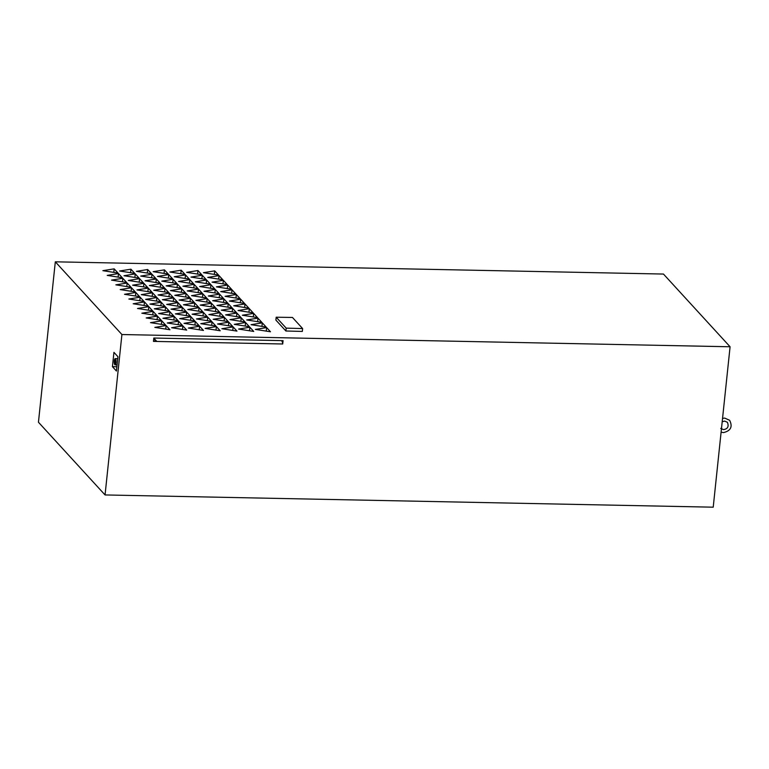 <?xml version="1.0" encoding="UTF-8"?>
<svg xmlns="http://www.w3.org/2000/svg" width="769" height="769" viewBox="0 0 769 769"><rect width="100%" height="100%" fill="white"/><g stroke="black" fill="none" stroke-linecap="round" stroke-linejoin="round"><path stroke-width="1.15" d="M105.055 494.948L38.45 422.229L55.31 261.816L663.464 274.052L730.079 346.771L713.219 507.184L105.055 494.948L121.915 334.534L730.079 346.771M55.31 261.816L121.915 334.534M276.186 317.222L275.888 320.087L285.895 330.997L302.323 331.429L302.621 328.565L292.451 317.453L276.186 317.222L286.193 328.132L302.621 328.565M218.531 275.062L214.695 270.871L203.42 272.687L218.531 275.062M222.856 279.781L219.021 275.6L207.745 277.417L222.856 279.781M227.191 284.511L223.356 280.32L212.071 282.146L227.191 284.511M231.517 289.24L227.682 285.049L216.406 286.866L231.517 289.24M235.843 293.969L232.007 289.778L220.732 291.595L235.843 293.969M240.178 298.689L236.343 294.498L225.067 296.325L240.178 298.689M244.504 303.419L240.668 299.228L229.393 301.044L244.504 303.419M248.839 308.148L245.003 303.957L233.718 305.774L248.839 308.148M253.164 312.868L249.329 308.686L238.054 310.503L253.164 312.868M257.49 317.597L253.655 313.406L242.379 315.223L257.49 317.597M261.825 322.326L257.99 318.135L246.714 319.952L261.825 322.326M266.151 327.046L262.316 322.865L251.04 324.681L266.151 327.046M270.486 331.775L266.651 327.584L255.366 329.411L270.486 331.775M201.776 274.725L197.941 270.534L186.656 272.351L201.776 274.725M206.102 279.445L202.266 275.264L190.991 277.08L206.102 279.445M210.437 284.174L206.592 279.983L195.316 281.81L210.437 284.174M214.762 288.904L210.927 284.713L199.652 286.529L214.762 288.904M219.088 293.623L215.253 289.442L203.977 291.259L219.088 293.623M223.423 298.353L219.588 294.162L208.303 295.988L223.423 298.353M227.749 303.082L223.914 298.891L212.638 300.708L227.749 303.082M232.084 307.811L228.239 303.62L216.964 305.437L232.084 307.811M236.41 312.531L232.574 308.34L221.299 310.167L236.41 312.531M240.735 317.261L236.9 313.07L225.625 314.886L240.735 317.261M245.071 321.99L241.235 317.799L229.96 319.616L245.071 321.99M249.396 326.71L245.561 322.528L234.285 324.345L249.396 326.71M253.732 331.439L249.896 327.248L238.611 329.065L253.732 331.439M185.021 274.389L181.186 270.198L169.901 272.015L185.021 274.389M189.347 279.109L185.512 274.927L174.236 276.744L189.347 279.109M193.673 283.838L189.837 279.647L178.562 281.464L193.673 283.838M198.008 288.567L194.173 284.376L182.897 286.193L198.008 288.567M202.334 293.287L198.498 289.106L187.223 290.922L202.334 293.287M206.669 298.016L202.833 293.825L191.548 295.652L206.669 298.016M210.994 302.746L207.159 298.555L195.884 300.371L210.994 302.746M215.32 307.465L211.485 303.284L200.209 305.101L215.32 307.465M219.655 312.195L215.82 308.004L204.544 309.83L219.655 312.195M223.981 316.924L220.145 312.733L208.87 314.55L223.981 316.924M228.316 321.653L224.481 317.462L213.196 319.279L228.316 321.653M232.642 326.373L228.806 322.182L217.531 324.009L232.642 326.373M236.967 331.103L233.132 326.912L221.857 328.728L236.967 331.103M168.267 274.052L164.431 269.861L153.146 271.678L168.267 274.052M172.592 278.772L168.757 274.591L157.482 276.407L172.592 278.772M176.918 283.501L173.083 279.31L161.807 281.127L176.918 283.501M181.253 288.231L177.418 284.04L166.142 285.857L181.253 288.231M185.579 292.951L181.744 288.769L170.468 290.586L185.579 292.951M189.914 297.68L186.079 293.489L174.794 295.306L189.914 297.68M194.24 302.409L190.404 298.218L179.129 300.035L194.24 302.409M198.565 307.129L194.73 302.948L183.455 304.764L198.565 307.129M202.901 311.858L199.065 307.667L187.79 309.494L202.901 311.858M207.226 316.588L203.391 312.397L192.115 314.213L207.226 316.588M211.562 321.307L207.726 317.126L196.441 318.943L211.562 321.307M215.887 326.037L212.052 321.846L200.776 323.672L215.887 326.037M220.213 330.766L216.377 326.575L205.102 328.392L220.213 330.766M151.512 273.706L147.677 269.525L136.392 271.342L151.512 273.706M155.838 278.436L152.002 274.245L140.727 276.071L155.838 278.436M160.163 283.165L156.328 278.974L145.053 280.791L160.163 283.165M164.499 287.894L160.663 283.703L149.388 285.52L164.499 287.894M168.824 292.614L164.989 288.433L153.713 290.249L168.824 292.614M173.16 297.343L169.324 293.152L158.039 294.969L173.16 297.343M177.485 302.073L173.65 297.882L162.374 299.699L177.485 302.073M181.811 306.793L177.975 302.611L166.7 304.428L181.811 306.793M186.146 311.522L182.311 307.331L171.035 309.148L186.146 311.522M190.472 316.251L186.636 312.06L175.361 313.877L190.472 316.251M194.807 320.971L190.972 316.79L179.686 318.606L194.807 320.971M199.133 325.7L195.297 321.509L184.022 323.336L199.133 325.7M203.458 330.43L199.623 326.239L188.347 328.055L203.458 330.43M134.758 273.37L130.922 269.188L119.637 271.005L134.758 273.37M139.083 278.099L135.248 273.908L123.972 275.735L139.083 278.099M143.409 282.829L139.573 278.638L128.298 280.454L143.409 282.829M147.744 287.548L143.909 283.367L132.633 285.184L147.744 287.548M152.07 292.278L148.234 288.087L136.959 289.913L152.07 292.278M156.405 297.007L152.57 292.816L141.285 294.633L156.405 297.007M160.731 301.736L156.895 297.545L145.62 299.362L160.731 301.736M165.056 306.456L161.221 302.275L149.945 304.091L165.056 306.456M169.391 311.185L165.556 306.994L154.281 308.811L169.391 311.185M173.717 315.915L169.882 311.724L158.606 313.541L173.717 315.915M178.052 320.635L174.217 316.453L162.932 318.27L178.052 320.635M182.378 325.364L178.543 321.173L167.267 322.99L182.378 325.364M186.704 330.093L182.868 325.902L171.593 327.719L186.704 330.093M118.003 273.033L114.158 268.852L102.883 270.669L118.003 273.033M122.329 277.763L118.493 273.572L107.218 275.398L122.329 277.763M126.654 282.492L122.819 278.301L111.543 280.118L126.654 282.492M130.99 287.212L127.154 283.03L115.869 284.847L130.99 287.212M135.315 291.941L131.48 287.75L120.204 289.577L135.315 291.941M139.65 296.671L135.805 292.48L124.53 294.296L139.65 296.671M143.976 301.39L140.141 297.209L128.865 299.026L143.976 301.39M148.302 306.12L144.466 301.929L133.191 303.755L148.302 306.12M152.637 310.849L148.802 306.658L137.516 308.475L152.637 310.849M156.963 315.578L153.127 311.387L141.852 313.204L156.963 315.578M161.298 320.298L157.453 316.117L146.177 317.933L161.298 320.298M165.623 325.027L161.788 320.836L150.513 322.653L165.623 325.027M169.949 329.757L166.114 325.566L154.838 327.383L169.949 329.757M117.936 356.71L113.937 352.346L112.437 366.678L116.427 371.033L117.936 356.71M115.456 358.787A3.095 0.884 -88.8 0 0 115.206 358.652A3.095 0.884 -88.8 0 0 114.283 361.286A3.095 0.884 -88.8 0 0 114.831 364.708A3.095 0.884 -88.8 0 0 115.081 364.842A3.095 0.884 -88.8 0 0 116.004 362.209A3.095 0.884 -88.8 0 0 115.456 358.787M114.937 363.66A1.999 0.567 -88.8 0 0 115.1 363.747A1.999 0.567 -88.8 0 0 115.696 362.045A1.999 0.567 -88.8 0 0 115.34 359.834A1.999 0.567 -88.8 0 0 115.177 359.748A1.999 0.567 -88.8 0 0 114.581 361.449A1.999 0.567 -88.8 0 0 114.937 363.66M283.059 340.648L153.81 338.043L153.454 341.388L282.713 343.993L283.059 340.648M282.713 343.993L282.165 340.629M282.627 342.003L281.348 340.609M153.8 338.129L156.588 341.167L153.492 341.109M153.752 338.61L156.088 341.157M214.695 270.871L214.32 274.398M219.021 275.6L218.656 279.128M223.356 280.32L222.981 283.857M227.682 285.049L227.307 288.577M232.007 289.778L231.642 293.306M236.343 294.498L235.968 298.036M240.668 299.228L240.303 302.755M245.003 303.957L244.629 307.485M249.329 308.686L248.954 312.214M253.655 313.406L253.289 316.934M257.99 318.135L257.615 321.663M262.316 322.865L261.95 326.392M266.651 327.584L266.276 331.112M197.941 270.534L197.566 274.062M202.266 275.264L201.891 278.791M206.592 279.983L206.227 283.511M210.927 284.713L210.552 288.24M215.253 289.442L214.887 292.97M219.588 294.162L219.213 297.699M223.914 298.891L223.548 302.419M228.239 303.62L227.874 307.148M232.574 308.34L232.2 311.878M236.9 313.07L236.535 316.597M241.235 317.799L240.86 321.327M245.561 322.528L245.196 326.056M249.896 327.248L249.521 330.776M181.186 270.198L180.811 273.726M185.512 274.927L185.137 278.455M189.837 279.647L189.472 283.175M194.173 284.376L193.798 287.904M198.498 289.106L198.133 292.633M202.833 293.825L202.458 297.353M207.159 298.555L206.784 302.082M211.485 303.284L211.119 306.812M215.82 308.004L215.445 311.541M220.145 312.733L219.78 316.261M224.481 317.462L224.106 320.99M228.806 322.182L228.431 325.72M233.132 326.912L232.767 330.439M164.431 269.861L164.057 273.389M168.757 274.591L168.382 278.118M173.083 279.31L172.717 282.838M177.418 284.04L177.043 287.568M181.744 288.769L181.378 292.297M186.079 293.489L185.704 297.017M190.404 298.218L190.03 301.746M194.73 302.948L194.365 306.475M199.065 307.667L198.69 311.195M203.391 312.397L203.026 315.924M207.726 317.126L207.351 320.654M212.052 321.846L211.677 325.383M216.377 326.575L216.012 330.103M147.677 269.525L147.302 273.053M152.002 274.245L151.628 277.782M156.328 278.974L155.963 282.502M160.663 283.703L160.288 287.231M164.989 288.433L164.624 291.96M169.324 293.152L168.949 296.68M173.65 297.882L173.275 301.41M177.975 302.611L177.61 306.139M182.311 307.331L181.936 310.859M186.636 312.06L186.271 315.588M190.972 316.79L190.597 320.317M195.297 321.509L194.922 325.037M199.623 326.239L199.258 329.766M130.922 269.188L130.547 272.716M135.248 273.908L134.873 277.436M139.573 278.638L139.208 282.165M143.909 283.367L143.534 286.895M148.234 288.087L147.869 291.624M152.57 292.816L152.195 296.344M156.895 297.545L156.52 301.073M161.221 302.275L160.856 305.802M165.556 306.994L165.181 310.522M169.882 311.724L169.516 315.252M174.217 316.453L173.842 319.981M178.543 321.173L178.168 324.701M182.868 325.902L182.503 329.43M114.158 268.852L113.793 272.38M118.493 273.572L118.118 277.1M122.819 278.301L122.454 281.829M127.154 283.03L126.779 286.558M131.48 287.75L131.115 291.278M135.805 292.48L135.44 296.007M140.141 297.209L139.766 300.737M144.466 301.929L144.101 305.466M148.802 306.658L148.427 310.186M153.127 311.387L152.762 314.915M157.453 316.117L157.087 319.644M161.788 320.836L161.413 324.364M166.114 325.566L165.748 329.094M112.437 366.678L116.878 366.765M285.895 330.997L286.193 328.132M721.101 432.159L723.437 432.601C730.771 430.871 732.838 426.757 729.618 420.268L724.706 418.096L722.552 418.374M722.197 421.748L724.648 421.095L727.407 422.296C729.05 426.526 727.753 428.967 723.494 429.611L720.745 428.4M115.081 364.842L117.08 364.881M115.206 358.652L117.724 358.7"/></g></svg>
